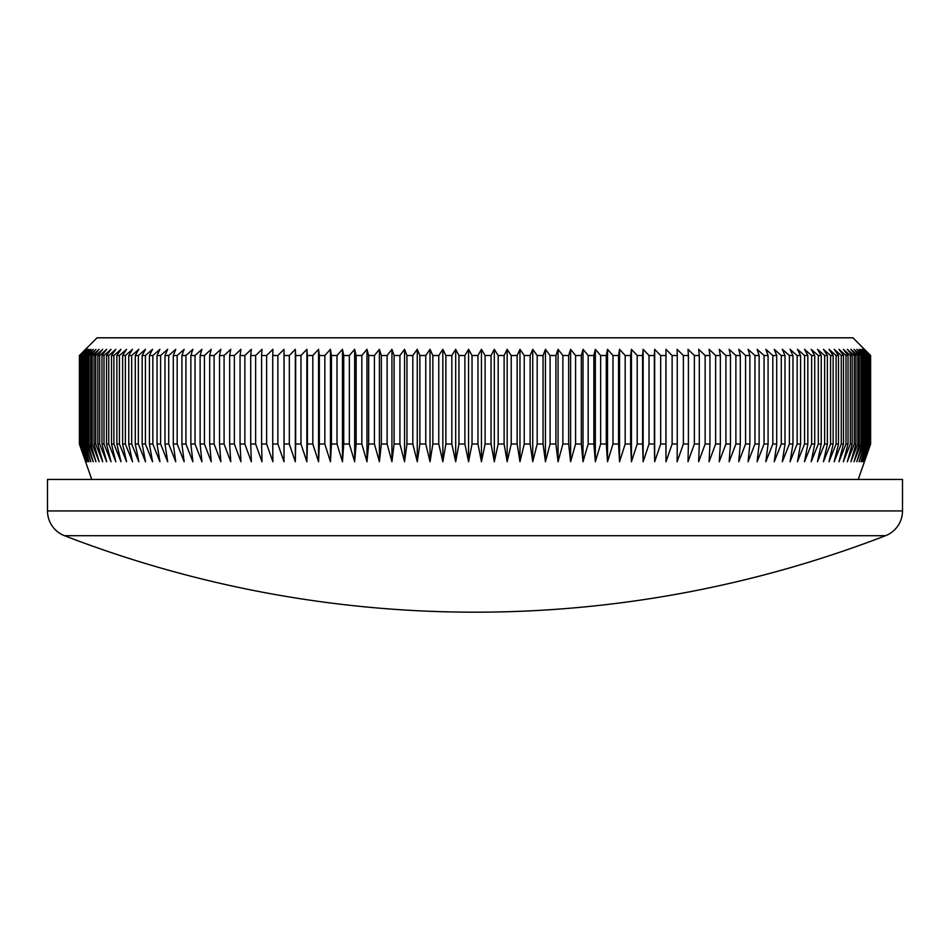 <?xml version="1.0" encoding="UTF-8"?>
<svg xmlns="http://www.w3.org/2000/svg" width="950" height="950" viewBox="0 0 950 950"><rect width="100%" height="100%" fill="white"/><g stroke="black" fill="none" stroke-linecap="round" stroke-linejoin="round"><path stroke-width="1.43" d="M885.507 535.705L64.493 535.705A26.552 26.552 0 0 1 47.5 510.934L47.5 479.429L902.5 479.429L902.5 510.934A26.552 26.552 0 0 1 885.507 535.705A1139.905 1139.905 0 0 1 64.493 535.705M85.559 349.315L97.066 337.808L852.934 337.808L870.616 355.514L864.227 349.315L870.283 355.514L863.586 349.315L869.523 355.514L862.529 349.315L868.324 355.514L861.044 349.315L866.697 355.514L859.133 349.315L864.643 355.514L863.562 355.514L856.805 349.315L862.161 355.514L860.89 355.514L854.05 349.315L859.251 355.514L857.791 355.514L850.891 349.315L855.926 355.514L854.276 355.514L847.317 349.315L852.186 355.514L850.345 355.514L843.339 349.315L848.029 355.514L845.999 355.514L838.957 349.315L843.469 355.514L841.261 355.514L834.183 349.315L838.494 355.514L836.107 355.514L829.006 349.315L833.138 355.514L830.561 355.514L823.448 349.315L827.379 355.514L824.636 355.514L817.499 349.315L821.239 355.514L818.318 355.514L811.193 349.315L814.72 355.514L811.633 355.514L804.508 349.315L807.832 355.514L804.579 355.514L797.466 349.315L800.577 355.514L797.157 355.514L790.068 349.315L792.965 355.514L789.391 355.514L782.325 349.315L785.009 355.514L781.28 355.514L774.25 349.315L776.708 355.514L772.825 355.514L765.842 349.315L768.087 355.514L764.061 355.514L757.126 349.315L759.133 355.514L754.965 355.514L748.089 349.315L749.883 355.514L745.572 355.514L738.756 349.315L740.323 355.514L735.882 355.514L729.149 349.315L730.479 355.514L725.907 355.514L719.245 349.315L720.349 355.514L715.647 355.514L709.08 349.315L709.947 355.514L705.137 355.514L698.666 349.315L699.295 355.514L694.367 355.514L688.002 349.315L688.394 355.514L683.371 355.514L677.113 349.315L677.267 355.514L672.125 355.514L665.986 349.315L665.914 355.514L660.678 355.514L654.669 349.315L654.348 355.514L649.028 355.514L643.138 349.315L642.592 355.514L637.189 355.514L631.441 349.315L630.658 355.514L625.171 355.514L619.554 349.315L618.545 355.514L612.988 355.514L607.525 349.315L606.266 355.514L600.649 355.514L595.341 349.315L593.857 355.514L588.169 355.514L583.027 349.315L581.317 355.514L575.581 355.514L570.606 349.315L568.658 355.514L562.875 355.514L558.066 349.315L555.904 355.514L550.074 355.514L545.442 349.315L543.056 355.514L537.189 355.514L532.736 349.315L530.124 355.514L524.234 355.514L519.971 349.315L517.144 355.514L511.231 355.514L507.157 349.315L504.117 355.514L498.18 355.514L494.309 349.315L491.055 355.514L485.106 355.514L481.436 349.315L477.969 355.514L472.031 355.514L468.564 349.315L464.894 355.514L458.945 355.514L455.691 349.315L451.82 355.514L445.883 355.514L442.843 349.315L438.769 355.514L432.856 355.514L430.029 349.315L425.766 355.514L419.876 355.514L417.264 349.315L412.811 355.514L406.944 355.514L404.558 349.315L399.926 355.514L394.096 355.514L391.934 349.315L387.125 355.514L381.342 355.514L379.394 349.315L374.419 355.514L368.683 355.514L366.973 349.315L361.831 355.514L356.143 355.514L354.659 349.315L349.351 355.514L343.734 355.514L342.475 349.315L337.012 355.514L331.455 355.514L330.446 349.315L324.829 355.514L319.343 355.514L318.559 349.315L312.811 355.514L307.408 355.514L306.862 349.315L300.972 355.514L295.652 355.514L295.331 349.315L289.322 355.514L284.086 355.514L284.014 349.315L277.875 355.514L272.733 355.514L272.887 349.315L266.629 355.514L261.606 355.514L261.998 349.315L255.633 355.514L250.705 355.514L251.334 349.315L244.862 355.514L240.053 355.514L240.92 349.315L234.353 355.514L229.651 355.514L230.755 349.315L224.093 355.514L219.521 355.514L220.851 349.315L214.118 355.514L209.677 355.514L211.244 349.315L204.428 355.514L200.118 355.514L201.911 349.315L195.035 355.514L190.867 355.514L192.874 349.315L185.939 355.514L181.913 355.514L184.158 349.315L177.175 355.514L173.292 355.514L175.75 349.315L168.72 355.514L164.991 355.514L167.675 349.315L160.609 355.514L157.035 355.514L159.933 349.315L152.843 355.514L149.423 355.514L152.534 349.315L145.421 355.514L142.167 355.514L145.493 349.315L138.368 355.514L135.28 355.514L138.807 349.315L131.682 355.514L128.761 355.514L132.501 349.315L125.364 355.514L122.621 355.514L126.552 349.315L119.439 355.514L116.862 355.514L120.994 349.315L113.893 355.514L111.506 355.514L115.817 349.315L108.739 355.514L106.531 355.514L111.043 349.315L104.001 355.514L101.971 355.514L106.661 349.315L99.655 355.514L97.814 355.514L102.683 349.315L95.724 355.514L94.074 355.514L99.109 349.315L92.209 355.514L90.749 355.514L95.95 349.315L89.11 355.514L87.839 355.514L93.195 349.315L86.438 355.514L85.357 355.514L90.867 349.315L84.194 355.514L83.303 355.514L88.956 349.315L81.676 355.514L87.471 349.315L80.477 355.514L86.414 349.315L79.717 355.514L85.773 349.315L79.384 355.514L85.559 349.315L79.384 355.514L79.384 444.018L79.479 355.514M858.242 479.429L870.616 444.018L870.616 355.514L864.441 349.315M79.479 444.018L85.773 461.724L79.717 444.018L86.414 461.724L80.477 444.018L87.471 461.724L81.676 444.018L82.365 444.018L88.956 461.724L83.303 444.018L84.194 444.018L90.867 461.724L85.357 444.018L86.438 444.018L93.195 461.724L87.839 444.018L89.11 444.018L95.95 461.724L90.749 444.018L92.209 444.018L99.109 461.724L94.074 444.018L95.724 444.018L102.683 461.724L97.814 444.018L99.655 444.018L106.661 461.724L101.971 444.018L104.001 444.018L111.043 461.724L106.531 444.018L108.739 444.018L115.817 461.724L111.506 444.018L113.893 444.018L120.994 461.724L116.862 444.018L119.439 444.018L126.552 461.724L122.621 444.018L125.364 444.018L132.501 461.724L128.761 444.018L131.682 444.018L138.807 461.724L135.28 444.018L138.368 444.018L145.493 461.724L142.167 444.018L145.421 444.018L152.534 461.724L149.423 444.018L152.843 444.018L159.933 461.724L157.035 444.018L160.609 444.018L167.675 461.724L164.991 444.018L168.72 444.018L175.75 461.724L173.292 444.018L177.175 444.018L184.158 461.724L181.913 444.018L185.939 444.018L192.874 461.724L190.867 444.018L195.035 444.018L201.911 461.724L200.118 444.018L204.428 444.018L211.244 461.724L209.677 444.018L214.118 444.018L220.851 461.724L219.521 444.018L224.093 444.018L230.755 461.724L229.651 444.018L234.353 444.018L240.92 461.724L240.053 444.018L244.862 444.018L251.334 461.724L250.705 444.018L255.633 444.018L261.998 461.724L261.606 444.018L266.629 444.018L272.887 461.724L272.733 444.018L277.875 444.018L284.014 461.724L284.086 444.018L289.322 444.018L295.331 461.724L295.652 444.018L300.972 444.018L306.862 461.724L307.408 444.018L312.811 444.018L318.559 461.724L319.343 444.018L324.829 444.018L330.446 461.724L331.455 444.018L337.012 444.018L342.475 461.724L343.734 444.018L349.351 444.018L354.659 461.724L356.143 444.018L361.831 444.018L366.973 461.724L368.683 444.018L374.419 444.018L379.394 461.724L381.342 444.018L387.125 444.018L391.934 461.724L394.096 444.018L399.926 444.018L404.558 461.724L406.944 444.018L412.811 444.018L417.264 461.724L419.876 444.018L425.766 444.018L430.029 461.724L432.856 444.018L438.769 444.018L442.843 461.724L445.883 444.018L451.82 444.018L455.691 461.724L458.945 444.018L464.894 444.018L468.564 461.724L472.031 444.018L477.969 444.018L481.436 461.724L485.106 444.018L491.055 444.018L494.309 461.724L498.18 444.018L504.117 444.018L507.157 461.724L511.231 444.018L517.144 444.018L519.971 461.724L524.234 444.018L530.124 444.018L532.736 461.724L537.189 444.018L543.056 444.018L545.442 461.724L550.074 444.018L555.904 444.018L558.066 461.724L562.875 444.018L568.658 444.018L570.606 461.724L575.581 444.018L581.317 444.018L583.027 461.724L588.169 444.018L593.857 444.018L595.341 461.724L600.649 444.018L606.266 444.018L607.525 461.724L612.988 444.018L618.545 444.018L619.554 461.724L625.171 444.018L630.658 444.018L631.441 461.724L637.189 444.018L642.592 444.018L643.138 461.724L649.028 444.018L654.348 444.018L654.669 461.724L660.678 444.018L665.914 444.018L665.986 461.724L672.125 444.018L677.267 444.018L677.113 461.724L683.371 444.018L688.394 444.018L688.002 461.724L694.367 444.018L699.295 444.018L698.666 461.724L705.137 444.018L709.947 444.018L709.08 461.724L715.647 444.018L720.349 444.018L719.245 461.724L725.907 444.018L730.479 444.018L729.149 461.724L735.882 444.018L740.323 444.018L738.756 461.724L745.572 444.018L749.883 444.018L748.089 461.724L754.965 444.018L759.133 444.018L757.126 461.724L764.061 444.018L768.087 444.018L765.842 461.724L772.825 444.018L776.708 444.018L774.25 461.724L781.28 444.018L785.009 444.018L782.325 461.724L789.391 444.018L792.965 444.018L790.068 461.724L797.157 444.018L800.577 444.018L797.466 461.724L804.579 444.018L807.832 444.018L804.508 461.724L811.633 444.018L814.72 444.018L811.193 461.724L818.318 444.018L821.239 444.018L817.499 461.724L824.636 444.018L827.379 444.018L823.448 461.724L830.561 444.018L833.138 444.018L829.006 461.724L836.107 444.018L838.494 444.018L834.183 461.724L841.261 444.018L843.469 444.018L838.957 461.724L845.999 444.018L848.029 444.018L843.339 461.724L850.345 444.018L852.186 444.018L847.317 461.724L854.276 444.018L855.926 444.018L850.891 461.724L857.791 444.018L859.251 444.018L854.05 461.724L860.89 444.018L862.161 444.018L856.805 461.724L863.562 444.018L864.643 444.018L859.133 461.724L865.806 444.018L866.697 444.018L861.044 461.724L867.635 444.018L868.324 444.018L862.529 461.724L869.523 444.018L863.586 461.724L870.283 444.018L864.227 461.724L870.616 444.018L864.441 461.724M79.384 444.018L85.559 461.724L79.384 444.018M91.758 479.429L85.559 461.724M870.521 444.018L870.521 355.514M870.283 444.018L870.283 355.514M869.986 444.018L869.986 355.514M869.523 444.018L869.523 355.514M869.024 444.018L869.024 355.514M868.324 444.018L868.324 355.514M867.635 444.018L867.635 355.514M866.697 444.018L866.697 355.514M865.806 444.018L865.806 355.514M864.643 444.018L864.643 355.514M863.562 444.018L863.562 355.514M862.161 444.018L862.161 355.514M860.89 444.018L860.89 355.514M859.251 444.018L859.251 355.514M857.791 444.018L857.791 355.514M855.926 444.018L855.926 355.514M854.276 444.018L854.276 355.514M852.186 444.018L852.186 355.514M850.345 444.018L850.345 355.514M848.029 444.018L848.029 355.514M845.999 444.018L845.999 355.514M843.469 444.018L843.469 355.514M841.261 444.018L841.261 355.514M838.494 444.018L838.494 355.514M836.107 444.018L836.107 355.514M833.138 444.018L833.138 355.514M830.561 444.018L830.561 355.514M827.379 444.018L827.379 355.514M824.636 444.018L824.636 355.514M821.239 444.018L821.239 355.514M818.318 444.018L818.318 355.514M814.72 444.018L814.72 355.514M811.633 444.018L811.633 355.514M807.832 444.018L807.832 355.514M804.579 444.018L804.579 355.514M800.577 444.018L800.577 355.514M797.157 444.018L797.157 355.514M792.965 444.018L792.965 355.514M789.391 444.018L789.391 355.514M785.009 444.018L785.009 355.514M781.28 444.018L781.28 355.514M776.708 444.018L776.708 355.514M772.825 444.018L772.825 355.514M768.087 444.018L768.087 355.514M764.061 444.018L764.061 355.514M759.133 444.018L759.133 355.514M754.965 444.018L754.965 355.514M749.883 444.018L749.883 355.514M745.572 444.018L745.572 355.514M740.323 444.018L740.323 355.514M735.882 444.018L735.882 355.514M730.479 444.018L730.479 355.514M725.907 444.018L725.907 355.514M720.349 444.018L720.349 355.514M715.647 444.018L715.647 355.514M709.947 444.018L709.947 355.514M705.137 444.018L705.137 355.514M699.295 444.018L699.295 355.514M694.367 444.018L694.367 355.514M688.394 444.018L688.394 355.514M683.371 444.018L683.371 355.514M677.267 444.018L677.267 355.514M672.125 444.018L672.125 355.514M665.914 444.018L665.914 355.514M660.678 444.018L660.678 355.514M654.348 444.018L654.348 355.514M649.028 444.018L649.028 355.514M642.592 444.018L642.592 355.514M637.189 444.018L637.189 355.514M630.658 444.018L630.658 355.514M625.171 444.018L625.171 355.514M618.545 444.018L618.545 355.514M612.988 444.018L612.988 355.514M606.266 444.018L606.266 355.514M600.649 444.018L600.649 355.514M593.857 444.018L593.857 355.514M588.169 444.018L588.169 355.514M581.317 444.018L581.317 355.514M575.581 444.018L575.581 355.514M568.658 444.018L568.658 355.514M562.875 444.018L562.875 355.514M555.904 444.018L555.904 355.514M550.074 444.018L550.074 355.514M543.056 444.018L543.056 355.514M537.189 444.018L537.189 355.514M530.124 444.018L530.124 355.514M524.234 444.018L524.234 355.514M517.144 444.018L517.144 355.514M511.231 444.018L511.231 355.514M504.117 444.018L504.117 355.514M498.18 444.018L498.18 355.514M491.055 444.018L491.055 355.514M485.106 444.018L485.106 355.514M477.969 444.018L477.969 355.514M472.031 444.018L472.031 355.514M464.894 444.018L464.894 355.514M458.945 444.018L458.945 355.514M451.82 444.018L451.82 355.514M445.883 444.018L445.883 355.514M438.769 444.018L438.769 355.514M432.856 444.018L432.856 355.514M425.766 444.018L425.766 355.514M419.876 444.018L419.876 355.514M412.811 444.018L412.811 355.514M406.944 444.018L406.944 355.514M399.926 444.018L399.926 355.514M394.096 444.018L394.096 355.514M387.125 444.018L387.125 355.514M381.342 444.018L381.342 355.514M374.419 444.018L374.419 355.514M368.683 444.018L368.683 355.514M361.831 444.018L361.831 355.514M356.143 444.018L356.143 355.514M349.351 444.018L349.351 355.514M343.734 444.018L343.734 355.514M337.012 444.018L337.012 355.514M331.455 444.018L331.455 355.514M324.829 444.018L324.829 355.514M319.343 444.018L319.343 355.514M312.811 444.018L312.811 355.514M307.408 444.018L307.408 355.514M300.972 444.018L300.972 355.514M295.652 444.018L295.652 355.514M289.322 444.018L289.322 355.514M284.086 444.018L284.086 355.514M277.875 444.018L277.875 355.514M272.733 444.018L272.733 355.514M266.629 444.018L266.629 355.514M261.606 444.018L261.606 355.514M255.633 444.018L255.633 355.514M250.705 444.018L250.705 355.514M244.862 444.018L244.862 355.514M240.053 444.018L240.053 355.514M234.353 444.018L234.353 355.514M229.651 444.018L229.651 355.514M224.093 444.018L224.093 355.514M219.521 444.018L219.521 355.514M214.118 444.018L214.118 355.514M209.677 444.018L209.677 355.514M204.428 444.018L204.428 355.514M200.118 444.018L200.118 355.514M195.035 444.018L195.035 355.514M190.867 444.018L190.867 355.514M185.939 444.018L185.939 355.514M181.913 444.018L181.913 355.514M177.175 444.018L177.175 355.514M173.292 444.018L173.292 355.514M168.72 444.018L168.72 355.514M164.991 444.018L164.991 355.514M160.609 444.018L160.609 355.514M157.035 444.018L157.035 355.514M152.843 444.018L152.843 355.514M149.423 444.018L149.423 355.514M145.421 444.018L145.421 355.514M142.167 444.018L142.167 355.514M138.368 444.018L138.368 355.514M135.28 444.018L135.28 355.514M131.682 444.018L131.682 355.514M128.761 444.018L128.761 355.514M125.364 444.018L125.364 355.514M122.621 444.018L122.621 355.514M119.439 444.018L119.439 355.514M116.862 444.018L116.862 355.514M113.893 444.018L113.893 355.514M111.506 444.018L111.506 355.514M108.739 444.018L108.739 355.514M106.531 444.018L106.531 355.514M104.001 444.018L104.001 355.514M101.971 444.018L101.971 355.514M99.655 444.018L99.655 355.514M97.814 444.018L97.814 355.514M95.724 444.018L95.724 355.514M94.074 444.018L94.074 355.514M92.209 444.018L92.209 355.514M90.749 444.018L90.749 355.514M89.11 444.018L89.11 355.514M87.839 444.018L87.839 355.514M86.438 444.018L86.438 355.514M85.357 444.018L85.357 355.514M84.194 444.018L84.194 355.514M83.303 444.018L83.303 355.514M82.365 444.018L82.365 355.514M81.676 444.018L81.676 355.514M80.976 444.018L80.976 355.514M80.477 444.018L80.477 355.514M80.014 444.018L80.014 355.514M79.717 444.018L79.717 355.514M284.014 461.724L284.014 349.315M295.331 461.724L295.331 349.315M306.862 461.724L306.862 349.315M318.559 461.724L318.559 349.315M330.446 461.724L330.446 349.315M342.475 461.724L342.475 349.315M354.659 461.724L354.659 349.315M366.973 461.724L366.973 349.315M379.394 461.724L379.394 349.315M391.934 461.724L391.934 349.315M404.558 461.724L404.558 349.315M417.264 461.724L417.264 349.315M430.029 461.724L430.029 349.315M442.843 461.724L442.843 349.315M455.691 461.724L455.691 349.315M468.564 461.724L468.564 349.315M481.436 461.724L481.436 349.315M494.309 461.724L494.309 349.315M507.157 461.724L507.157 349.315M519.971 461.724L519.971 349.315M532.736 461.724L532.736 349.315M545.442 461.724L545.442 349.315M558.066 461.724L558.066 349.315M570.606 461.724L570.606 349.315M583.027 461.724L583.027 349.315M595.341 461.724L595.341 349.315M607.525 461.724L607.525 349.315M619.554 461.724L619.554 349.315M631.441 461.724L631.441 349.315M643.138 461.724L643.138 349.315M654.669 461.724L654.669 349.315M665.986 461.724L665.986 349.315M47.5 510.934L902.5 510.934"/></g></svg>
